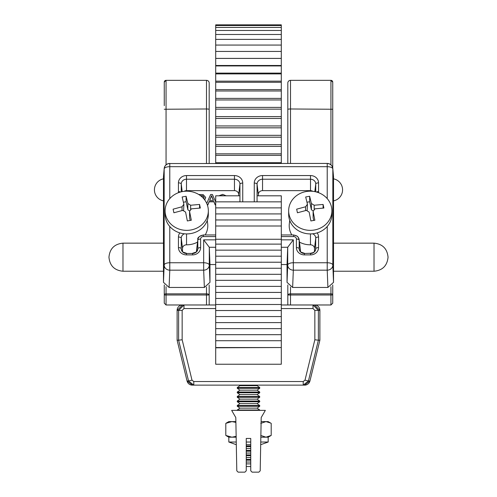 <?xml version="1.0" encoding="UTF-8"?>
<svg xmlns="http://www.w3.org/2000/svg" width="497" height="497" viewBox="0 0 497 497"><rect width="100%" height="100%" fill="white"/><g stroke="black" fill="none" stroke-linecap="round" stroke-linejoin="round"><path stroke-width="0.75" d="M319.888 310.37A5.392 5.392 0 0 0 314.495 304.978L313.017 304.978L314.408 304.978L319.888 310.37L319.888 340.197L319.888 310.37L318.378 310.37L318.378 340.197L319.888 340.197L309.935 381.013A5.392 5.392 0 0 1 304.698 385.125L192.389 385.125L187.058 380.994L188.568 380.994L178.616 340.197L177.112 340.197L187.065 381.013A5.392 5.392 0 0 0 192.302 385.125L193.78 385.125L188.568 380.994L192.004 380.155L193.78 381.534L193.78 385.125M182.505 304.978A5.392 5.392 0 0 0 177.112 310.37L177.112 340.197L187.058 380.994M182.157 310.37L178.622 310.37L183.983 304.978L183.983 308.569L182.157 310.37L182.157 339.774L178.622 340.197L178.622 310.37L177.112 310.37L182.592 304.978L215.704 304.978M246.251 466.534L250.749 466.534L250.749 470.802L250.749 438.453L246.251 438.453L246.251 470.802L244.903 472.15L238.144 472.15L236.796 470.827L236.305 444.678L228.825 442.032L236.255 442.032M250.749 463.894L246.251 463.894M246.251 462.042L250.749 462.042M246.251 460.172L250.749 460.172M246.251 459.421L250.749 459.421M246.251 457.551L250.749 457.551M246.251 455.674L250.749 455.674M246.251 454.929L250.749 454.929M246.251 453.059L250.749 453.059M246.251 451.183L250.749 451.183M246.251 450.437L250.749 450.437M246.251 448.561L250.749 448.561M246.251 446.691L250.749 446.691M246.251 445.939L250.749 445.939M257.061 408.13L239.939 408.13L237.268 410L259.732 410L257.061 408.13L259.732 406.254L259.732 405.509L237.268 405.509L239.939 403.639L257.061 403.639L259.732 401.762L259.732 401.017L237.268 401.017L239.939 399.141L257.061 399.141L259.732 397.271L259.732 396.525L237.268 396.525L239.939 394.649L257.061 394.649L259.732 392.779L259.732 392.027L237.268 392.027L239.939 390.157L257.061 390.157L259.732 388.287L259.732 387.536L237.268 387.536L239.939 385.666L257.061 385.666L257.831 385.125M239.939 408.13L237.268 406.254L259.732 406.254M239.939 403.639L237.268 401.762L259.732 401.762M257.061 403.639L259.732 405.509M239.939 399.141L237.268 397.271L259.732 397.271M257.061 399.141L259.732 401.017M239.939 394.649L237.268 392.779L259.732 392.779M257.061 394.649L259.732 396.525M239.939 390.157L237.268 388.287L259.732 388.287M257.061 390.157L259.732 392.027M239.939 385.666L239.169 385.125M257.061 385.666L259.732 387.536M246.251 444.678L250.749 444.678M246.251 442.032L250.749 442.032M260.695 444.678L268.175 442.032L260.732 444.678M236.168 437.192L228.825 437.192L228.825 442.032L236.268 444.678M244.903 472.15L238.144 472.15L236.796 470.827L235.802 417.561L235.876 421.605L231.925 421.605L235.895 422.375M261.124 421.605L268.175 421.605L271.2 423.363L271.2 435.434L265.976 437.192L260.832 437.192M226.34 423.04L228.825 421.605L231.925 421.605L225.8 423.363L225.8 435.434L231.925 437.192L236.15 436.323M226.365 435.776L228.825 437.192M260.751 435.434L265.976 437.192L268.175 437.192L270.66 435.757M260.751 423.363L265.976 421.605L270.66 423.04M260.745 442.032L268.175 442.032L268.175 437.192M252.097 472.15L250.749 470.802L252.097 472.15L258.856 472.15L252.097 472.15M258.856 472.15L260.204 470.827L261.198 417.561L265.348 410.373L231.652 410.373L235.802 417.561M108.955 257.179L108.955 257.179C109.787 248.655 114.459 243.984 122.976 243.151L122.976 271.232C114.459 270.405 109.787 265.733 108.955 257.216M281.296 340.718L215.704 340.718L215.704 347.54L281.296 347.54L281.296 195.812L257.061 195.812M281.296 225.998L215.704 225.998L215.704 195.812L239.939 195.812M215.704 155.35L215.704 162.705L281.296 162.705L281.296 155.35L215.704 155.35L215.704 24.85L281.296 24.85L281.296 25.521L215.704 25.521M215.704 153.834L281.296 153.834L281.296 146.404L215.704 146.404M215.704 144.664L281.296 144.664L281.296 137.191L215.704 137.191M215.704 135.327L281.296 135.327L281.296 127.835L215.704 127.835M215.704 125.946L281.296 125.946L281.296 118.46L215.704 118.46M215.704 116.609L281.296 116.609L281.296 109.141L215.704 109.141M215.704 107.395L281.296 107.395L281.296 99.959L215.704 99.959M215.704 98.375L281.296 98.375L281.296 90.982L215.704 90.982M215.704 89.609L281.296 89.609L281.296 82.278L215.704 82.278M215.704 81.16L281.296 81.16L281.296 73.904L215.704 73.904M215.704 73.102L281.296 73.102L281.296 65.927L215.704 65.927M215.704 65.492L281.296 65.492L281.296 58.416L215.704 58.416M215.704 58.397L281.296 58.397L281.296 25.521M281.296 162.705L281.296 163.432M215.704 162.705L215.704 163.432M281.296 153.834L281.296 155.35M281.296 144.664L281.296 146.404M281.296 135.327L281.296 137.191M281.296 125.946L281.296 127.835M281.296 116.609L281.296 118.46M281.296 107.395L281.296 109.141M281.296 98.375L281.296 99.959M281.296 89.609L281.296 90.982M281.296 81.16L281.296 82.278M281.296 73.102L281.296 73.904M281.296 65.492L281.296 65.927M215.704 225.998L215.704 239.262L281.296 239.262M215.704 340.718L215.704 239.262M281.296 347.54L215.704 347.794L215.704 364.245L281.296 364.245L281.296 347.794M309.942 380.994L304.611 385.125L303.22 385.125L308.432 380.994L309.942 380.994L319.888 340.197M177.112 310.37L177.112 340.197M193.78 381.534L303.22 381.534L304.996 380.155L308.432 380.994L318.384 340.197L314.843 339.774L314.843 310.37L313.017 308.569L281.296 308.569M281.296 304.978L313.017 304.978L318.378 310.37L314.843 310.37M332.735 292.627L332.735 303.176L330.94 304.978L313.017 304.978L313.017 308.569M303.22 381.534L303.22 385.125M332.735 105.668L332.735 82.135A1.795 1.795 0 0 0 330.94 80.34L332.735 82.135L332.735 167.88L332.735 104.91M331.014 80.34A1.795 1.795 0 0 0 330.94 80.34A1.795 1.795 0 0 1 332.735 82.135L332.735 168.011M332.735 284.955L332.735 303.176A1.795 1.795 0 0 1 332.735 303.251A1.795 1.795 0 0 0 332.735 303.176M330.94 304.978A1.795 1.795 0 0 0 331.014 304.978A1.795 1.795 0 0 1 330.94 304.978L330.94 294.994L332.735 294.994L332.735 294.609A1.795 0.758 0 0 0 330.94 293.851L330.94 286.645M164.265 104.792L164.265 82.135A1.795 1.795 0 0 1 166.06 80.34A1.795 1.795 0 0 0 164.265 82.135L166.06 80.34A1.795 1.795 0 0 0 165.986 80.34M206.491 304.978L206.491 294.994L166.06 294.994L166.06 304.978A1.795 1.795 0 0 1 165.986 304.978A1.795 1.795 0 0 0 166.06 304.978L164.265 303.176L164.265 292.627M166.06 286.645L166.06 293.851A1.795 0.758 -0 0 0 164.265 294.609L164.265 284.955M166.06 304.978L183.983 304.978M330.94 164.842L330.94 80.34L290.509 80.34L290.509 163.432M206.491 163.432L206.491 80.34L166.06 80.34L166.06 164.842M209.187 163.432L209.187 83.036L209.187 163.432M209.187 284.955L209.187 304.978M287.813 83.036L287.813 163.432L287.813 83.036A2.696 2.696 0 0 1 290.509 80.34A2.696 2.696 0 0 0 287.813 83.036M287.813 304.978L287.813 284.955M332.077 166.234L332.729 167.967M164.271 167.967L164.923 166.234M290.509 287.067L290.509 294.994L287.813 294.994A2.696 1.137 -0 0 1 290.509 293.851L330.94 293.851L330.94 294.994L290.509 294.994L290.509 304.978M164.265 294.994L166.06 294.994L166.06 293.851L206.491 293.851A2.696 1.137 -0 0 1 209.187 294.994L206.491 294.994L206.491 287.067M206.491 80.34A2.696 2.696 0 0 1 209.187 83.036A2.696 2.696 0 0 0 206.491 80.34M314.477 251.706L314.477 248.419A3.976 3.603 0 0 0 310.501 244.816A3.976 3.603 0 0 0 310.463 244.816A21.067 19.097 180 0 1 310.277 244.816A21.067 19.097 180 0 1 299.461 242.107M291.832 234.957A21.067 19.097 180 0 1 289.341 223.575L289.732 220.413M207.268 220.413L207.659 223.575A21.067 19.097 180 0 1 205.168 234.957M197.539 242.107A21.067 19.097 180 0 1 186.723 244.816A21.067 19.097 180 0 1 186.537 244.816A3.976 3.603 0 0 0 186.499 244.816A3.976 3.603 0 0 0 182.523 248.419L182.523 251.706M215.704 204.95L215.207 204.95L213.927 201.819L209.138 201.819L207.864 204.95L207.361 204.95M198.763 194.501L203.143 194.6L205.702 197.427L204.745 199.962M238.666 195.812L238.666 194.457A4.206 3.808 0 0 0 234.46 190.643L186.499 190.643A3.976 3.603 0 0 0 184.182 191.32M196.545 251.706L196.545 250.438A6.803 6.169 180 0 1 196.588 249.742A6.803 6.169 180 0 1 196.713 249.072M215.704 264.547L209.97 264.547L209.97 282.358L204.36 287.452L169.092 287.452L163.476 282.358L163.476 176.733L164.184 168.551A5.616 5.51 5.1 0 0 164.165 169.011L163.476 176.733M327.908 287.452L327.219 270.169A5.616 5.045 -2.3 0 0 332.835 265.081L333.524 282.358L327.908 287.452L292.64 287.452L287.03 282.358L287.03 264.547L281.296 264.547M163.476 282.358L164.165 265.081L164.165 169.011A5.616 2.373 0 0 1 169.781 166.675L169.781 163.432A5.616 5.616 0 0 0 164.184 168.551A5.616 5.51 5.1 0 1 169.781 163.538L327.219 163.432A5.616 5.616 0 0 1 332.816 168.551L333.524 176.733L332.835 169.011A5.616 5.51 -5.1 0 0 332.816 168.551L332.816 168.551A5.616 5.51 -5.1 0 0 327.219 163.538L327.219 166.675L169.781 166.675L169.781 198.614M333.524 282.358L333.524 176.733M300.287 249.072A6.803 6.169 180 0 1 300.412 249.742A6.803 6.169 180 0 1 300.455 250.438L300.455 251.706M312.818 191.32A3.976 3.603 0 0 0 310.501 190.643L262.54 190.643A4.206 3.808 0 0 0 258.334 194.457L258.334 195.812M209.97 264.547L209.287 247.27L209.287 265.081L209.97 282.358M287.03 264.547L287.713 247.27L281.296 247.27M169.781 226.483L169.781 262.751A5.616 2.373 180 0 0 164.165 265.081A5.616 5.045 2.3 0 0 169.781 270.169L169.092 287.452M204.36 287.452L203.671 270.169A5.616 5.045 -2.3 0 0 209.287 265.081A5.616 2.373 0 0 0 203.671 262.751L203.671 239.846L209.287 247.27L215.704 247.27M281.296 239.846L293.329 239.846L287.713 247.27L287.713 265.081A5.616 5.045 -177.7 0 0 293.329 270.169L292.64 287.452M205.702 197.427L204.627 199.8M203.72 198.676L204.118 197.471L202.906 195.768L200.496 195.675M204.118 197.738L202.906 196.035L200.844 195.942M215.704 204.683L215.207 204.683L213.927 201.552L209.138 201.552L207.864 204.683L207.268 204.683M206.746 203.397L210.641 194.501L212.424 194.501L215.704 201.981M210.765 197.557L209.616 200.378L213.449 200.378L211.536 195.675L209.722 200.378M213.343 200.378L211.536 195.942L210.765 197.825M223.948 195.812L222.606 195.812M222.606 195.545L221.122 195.812M218.879 195.812L222.681 194.37L226.185 195.812M212.014 234.957L213.685 234.957M312.88 220.575L314.862 220.246L313.116 211.399L314.961 208.839L323.889 208.05L323.106 204.453L314.179 205.242L311.402 203.509L309.656 196.272L305.686 196.98L307.432 204.217L305.587 206.777L296.659 209.175L297.442 212.772L306.369 210.374L309.146 212.107L310.898 220.954L312.88 220.575M306.096 191.556A21.607 19.588 180 0 1 331.884 210.771A21.607 19.588 180 0 1 314.452 229.987A21.607 19.588 180 0 1 288.664 210.771A21.607 19.588 180 0 1 306.096 191.556M331.884 210.771L331.884 214.331A21.607 19.588 180 0 1 314.452 233.547A21.607 19.588 180 0 1 288.664 214.331L288.664 210.771M323.106 204.453L323.106 208.063M314.179 205.242L314.179 209.914M311.402 203.509L311.402 209.784L313.383 211.02M309.656 196.272L309.656 201.745L311.402 209.784M306.984 202.223L309.656 201.745M307.432 204.217L307.165 210.865M305.587 206.777L305.587 210.529M313.116 211.399L313.116 217.674L313.713 220.426M189.332 220.575L191.314 220.246L189.568 211.399L191.413 208.839L200.341 208.05L199.558 204.453L190.631 205.242L187.854 203.509L186.102 196.272L182.138 196.98L183.884 204.217L182.039 206.777L173.111 209.175L173.894 212.772L182.821 210.374L185.598 212.107L187.344 220.954L189.332 220.575M182.548 191.556A21.607 19.588 180 0 1 208.336 210.771A21.607 19.588 180 0 1 190.904 229.987A21.607 19.588 180 0 1 165.116 210.771A21.607 19.588 180 0 1 182.548 191.556M208.336 210.771L208.336 214.331A21.607 19.588 180 0 1 190.904 233.547A21.607 19.588 180 0 1 165.116 214.331L165.116 210.771M199.558 204.453L199.558 208.063M190.631 205.242L190.631 209.914M187.854 203.509L187.854 209.784L189.835 211.02M186.102 196.272L186.102 201.745L187.854 209.784M183.436 202.223L186.102 201.745M183.884 204.217L183.617 210.865M182.039 206.777L182.039 210.529M189.568 211.399L189.568 217.674L190.165 220.426M164.265 105.668L164.265 82.135A1.795 1.795 0 0 1 164.265 82.067M333.524 271.232L374.024 271.232L374.024 243.151C382.541 243.984 387.213 248.655 388.045 257.173M304.996 380.155L314.843 339.774M215.704 308.569L183.983 308.569M182.157 339.774L192.004 380.155M332.735 109.253L290.509 108.986A2.696 0.404 -0 0 0 287.813 109.39M209.187 109.39A2.696 0.404 -0 0 0 206.491 108.986L164.265 109.253M184.381 233.801A5.25 4.759 0 0 0 181.25 238.156L181.25 248.724A5.25 4.759 0 0 0 181.281 249.258A5.25 4.759 0 0 0 186.499 253.482L192.569 253.482A5.25 4.759 0 0 0 197.787 249.258A5.25 4.759 0 0 0 197.818 248.724L197.818 240.169A5.529 5.013 180 0 1 197.849 239.61A5.529 5.013 180 0 1 203.348 235.156L203.348 236.578A2.727 2.473 0 0 0 200.62 239.045L200.62 247.599A8.058 7.3 180 0 1 192.569 254.899L186.499 254.899A8.058 7.3 180 0 1 178.442 247.599L178.442 237.032A8.058 7.3 180 0 1 179.858 232.9M178.442 237.032A2.808 1.187 0 0 1 181.25 238.156L182.523 248.419M310.463 244.816L310.451 233.913M203.671 270.169L169.781 270.169L169.781 262.751L203.671 262.751L203.671 270.169M327.219 198.614L327.219 166.675A5.616 2.373 180 0 1 332.835 169.011L332.835 265.081A5.616 2.373 180 0 0 327.219 262.751L327.219 270.169L293.329 270.169L293.329 262.751L327.219 262.751L327.219 226.483M254.259 201.85L254.259 183.064A8.281 7.505 180 0 1 262.54 175.559L310.501 175.559A8.058 7.3 180 0 1 318.558 182.859L318.558 191.631A8.058 7.3 180 0 1 318.478 192.65M317.142 232.9A8.058 7.3 180 0 1 318.558 237.032L318.558 247.599A8.058 7.3 180 0 1 310.501 254.899L304.431 254.899A8.058 7.3 180 0 1 296.38 247.599L296.38 239.045A2.727 2.473 0 0 0 293.652 236.578L281.296 236.578M203.671 239.846L215.704 239.846M293.329 239.846L293.329 262.751A5.616 2.373 180 0 0 287.713 265.081L287.03 282.358M178.522 192.65A8.058 7.3 180 0 1 178.442 191.631L178.442 182.859A8.058 7.3 180 0 1 186.499 175.559L234.46 175.559A8.281 7.505 180 0 1 242.741 183.064L242.741 201.85M215.704 236.578L203.348 236.578M182.194 191.618L181.25 183.983L181.25 191.823M186.499 190.643L186.499 179.224A5.25 4.759 0 0 0 181.25 183.983A2.808 1.187 180 0 0 178.442 182.859M234.46 190.643L234.46 179.224L186.499 179.224L186.499 175.559M238.666 194.457L239.939 184.188A5.479 4.964 0 0 0 234.46 179.224L234.46 175.559M239.939 201.85L239.939 184.188A2.808 1.187 0 0 1 242.741 183.064M196.545 250.438L197.818 240.169A2.808 1.187 180 0 1 200.62 239.045M197.688 249.749L197.818 248.724A2.808 1.187 180 0 1 200.62 247.599M181.374 249.749L181.25 248.724A2.808 1.187 0 0 0 178.442 247.599M186.537 244.816L186.549 233.913M315.626 249.749L315.75 238.156A5.25 4.759 0 0 0 312.619 233.801M310.501 254.899L310.501 253.482A5.25 4.759 0 0 0 315.719 249.258A5.25 4.759 0 0 0 315.75 248.724A2.808 1.187 0 0 1 318.558 247.599M299.312 249.749L299.182 248.724A5.25 4.759 0 0 0 299.213 249.258A5.25 4.759 0 0 0 304.431 253.482L310.501 253.277L313.222 252.619L314.887 251.246L315.719 249.258M300.455 250.438L299.182 240.169L299.182 248.724A2.808 1.187 0 0 0 296.38 247.599M293.652 236.578L293.652 235.156A5.529 5.013 180 0 1 299.151 239.61A5.529 5.013 180 0 1 299.182 240.169A2.808 1.187 0 0 0 296.38 239.045M258.334 194.457L257.061 184.188L257.061 201.85M262.54 190.643L262.54 179.224A5.479 4.964 0 0 0 257.061 184.188A2.808 1.187 -0 0 0 254.259 183.064M310.501 190.643L310.501 179.224L262.54 179.224L262.54 175.559M314.806 191.618L315.75 183.983A5.25 4.759 0 0 0 310.501 179.224L310.501 175.559M315.75 191.823L315.75 183.983A2.808 1.187 0 0 1 318.558 182.859M314.477 248.419L315.75 238.156A2.808 1.187 0 0 1 318.558 237.032M192.569 254.899L192.569 253.277L196.098 252.097L197.787 249.258M186.499 254.899L186.499 253.277L182.971 252.103L181.281 249.258M180.51 192.016A2.808 1.187 180 0 0 178.442 191.631M304.431 254.899L304.431 253.277L300.902 252.103L299.213 249.258M316.49 192.016A2.808 1.187 0 0 1 318.558 191.631M259.732 410.373L259.732 410M237.268 388.287L237.268 387.536M237.268 392.779L237.268 392.027M237.268 397.271L237.268 396.525M237.268 401.762L237.268 401.017M237.268 406.254L237.268 405.509M237.268 410.373L237.268 410M374.024 243.151L333.524 243.151M163.476 243.151L122.976 243.151M163.476 271.232L122.976 271.232M374.024 271.232C382.541 270.405 387.213 265.733 388.045 257.216M163.476 178.833A11.232 11.232 0 0 0 163.476 200.869M333.524 200.869A11.232 11.232 0 0 0 333.524 178.833M281.296 27.441L215.704 27.441M281.296 30.466L215.704 30.466M281.296 34.486L215.704 34.486M281.296 39.387L215.704 39.387M281.296 45.065L215.704 45.065M281.296 51.433L215.704 51.433M281.296 219.96L215.704 219.96M281.296 213.921L215.704 213.921M281.296 207.883L215.704 207.883M281.296 201.85L215.704 201.85M281.296 244.114L215.704 244.114M281.296 250.153L215.704 250.153M281.296 256.191L215.704 256.191M281.296 262.223L215.704 262.223M281.296 268.262L215.704 268.262M281.296 274.301L215.704 274.301M281.296 280.339L215.704 280.339M281.296 286.378L215.704 286.378M281.296 292.416L215.704 292.416M281.296 298.455L215.704 298.455M281.296 304.493L215.704 304.493M281.296 310.532L215.704 310.532M281.296 316.564L215.704 316.564M281.296 322.603L215.704 322.603M281.296 328.641L215.704 328.641M281.296 334.68L215.704 334.68M215.704 234.957L203.348 234.957C198.993 236.323 197.16 237.87 197.849 239.61L196.588 249.742M281.296 234.957L293.652 234.957L297.163 236.15L298.094 237.081L299.151 239.61L300.412 249.742"/></g></svg>
